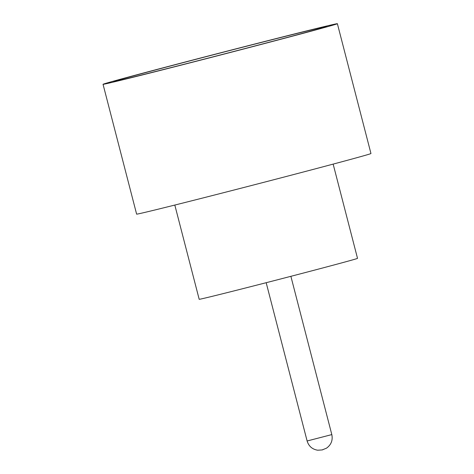 <?xml version="1.0" encoding="UTF-8"?>
<svg xmlns="http://www.w3.org/2000/svg" width="474" height="474" viewBox="0 0 474 474"><rect width="100%" height="100%" fill="white"/><g stroke="black" fill="none" stroke-linecap="round" stroke-linejoin="round"><path stroke-width="0.71" d="M130.688 77.689A110.045 0.96 165.5 0 1 113.671 81.558A110.045 0.96 165.5 0 1 189.873 60.897A110.045 0.96 165.5 0 1 309.735 30.312A110.045 0.96 165.5 0 1 326.752 26.449A110.045 0.96 165.5 0 1 250.313 47.169A110.045 0.96 165.5 0 1 130.688 77.689M333.151 164.111L357.52 258.354A81.771 0.711 165.5 0 1 300.812 273.729A81.771 0.711 165.5 0 1 211.831 296.428A81.771 0.711 165.5 0 1 199.187 299.301L174.817 205.058M337.381 23.7L370.958 153.529A121.024 1.055 165.5 0 1 287.025 176.281A121.024 1.055 165.5 0 1 155.336 209.881A121.024 1.055 165.5 0 1 136.619 214.13L103.042 84.301A121.024 1.055 165.5 0 1 186.975 61.549A121.024 1.055 165.5 0 1 318.664 27.948A121.024 1.055 165.5 0 1 337.381 23.7A121.024 1.055 165.5 0 1 253.448 46.452A121.024 1.055 165.5 0 1 121.759 80.053A121.024 1.055 165.5 0 1 103.042 84.301M331.818 434.593C332.961 440.287 331.178 444.819 326.462 448.191L322.148 449.933L317.728 450.217C312.289 449.328 308.752 446.247 307.116 440.986L331.818 434.593L290.882 276.318M322.841 449.755L322.314 449.891M307.116 440.986L266.181 282.705"/></g></svg>
